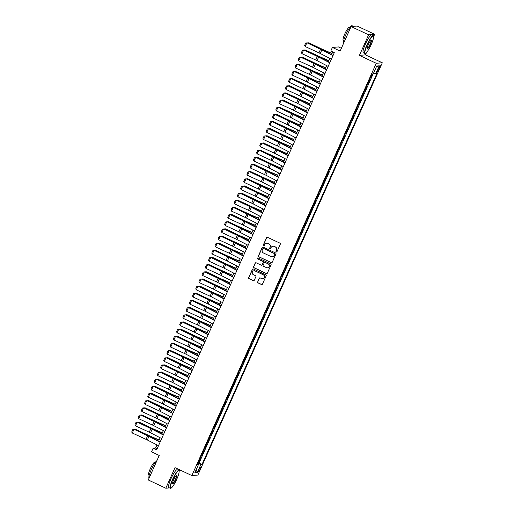 <?xml version="1.0" encoding="UTF-8"?>
<svg xmlns="http://www.w3.org/2000/svg" width="514" height="514" viewBox="0 0 514 514"><rect width="100%" height="100%" fill="white"/><g stroke="black" fill="none" stroke-linecap="round" stroke-linejoin="round"><path stroke-width="0.77" d="M276.281 251.911A0.54 0.527 -94.8 0 0 276.988 251.648L280.323 244.182A0.771 0.758 -94.8 0 0 279.95 243.154L267.556 237.327A0.771 0.758 -94.8 0 0 266.554 237.706L263.213 245.172A0.54 0.527 -94.8 0 0 263.74 245.936A0.54 0.527 -94.8 0 0 264.177 245.628L264.614 244.658A2.474 2.422 -94.8 0 1 267.82 243.45L268.854 243.932A2.474 2.422 -94.8 0 1 270.049 247.215L269.619 248.185A0.54 0.527 -94.8 0 0 270.146 248.949A0.54 0.527 -94.8 0 0 270.582 248.635L271.013 247.671A2.474 2.422 -94.8 0 1 274.225 246.457L275.253 246.945A2.474 2.422 -94.8 0 1 276.455 250.228L276.024 251.192A0.54 0.527 -94.8 0 0 276.281 251.911M273.095 246.232A2.474 2.422 -94.8 0 1 274.386 246.444L275.42 246.932A2.474 2.422 -94.8 0 1 276.616 250.215L276.185 251.179A0.54 0.527 -94.8 0 0 276.628 251.944M267.261 237.256A0.771 0.758 -94.8 0 0 266.715 237.693L263.38 245.159A0.54 0.527 -94.8 0 0 263.823 245.923M266.689 243.225A2.474 2.422 -94.8 0 1 267.98 243.43L269.015 243.919A2.474 2.422 -94.8 0 1 270.216 247.202L269.779 248.166A0.54 0.527 -94.8 0 0 270.229 248.937M200.036 469.359A2.525 0.456 115.2 0 0 200.588 467.117A2.525 0.456 115.2 0 0 198.989 469.443A2.525 0.456 115.2 0 0 198.443 471.685A2.525 0.456 115.2 0 0 200.036 469.359M257.604 281.839A0.771 0.758 -94.8 0 0 257.977 282.867L261.459 284.499A0.771 0.758 -94.8 0 0 262.461 284.12L266.168 275.832A0.771 0.758 -94.8 0 0 265.789 274.804L253.396 268.976A0.771 0.758 -94.8 0 0 252.393 269.355L248.686 277.644A0.771 0.758 -94.8 0 0 249.065 278.672L253.261 280.65A0.771 0.758 -94.8 0 0 254.263 280.271L255.85 276.718A0.771 0.758 -94.8 0 0 255.477 275.697L253.396 274.714A2.069 2.024 -94.8 0 1 254.064 270.775A2.069 2.024 -94.8 0 1 255.079 270.955L263.232 274.791A2.069 2.024 -94.8 0 1 262.564 278.736A2.069 2.024 -94.8 0 1 261.555 278.549L260.193 277.913A0.771 0.758 -94.8 0 0 259.191 278.292L257.765 281.826A0.771 0.758 -94.8 0 0 258.144 282.854L261.62 284.486A0.771 0.758 -94.8 0 0 261.915 284.557M373.614 36.642L374.667 34.297L368.622 34.798L351.088 26.555L340.12 51.066L332.404 47.436L330.804 51.014L334.312 52.666L156.622 449.898L153.114 448.247L151.514 451.825L159.231 455.455L148.263 479.967L165.804 488.216L169.498 487.908M368.622 34.798L359.421 55.377L376.254 63.293L191.844 475.553L175.004 467.637L165.804 488.216M271.231 262.654A0.771 0.758 -94.8 0 0 272.234 262.275L275.941 253.98A0.771 0.758 -94.8 0 0 275.568 252.959L263.174 247.131A0.771 0.758 -94.8 0 0 262.172 247.51L258.458 255.799A0.771 0.758 -94.8 0 0 258.838 256.827L271.392 262.635A0.771 0.758 -94.8 0 0 271.688 262.705M271.051 264.909L267.344 273.197A0.771 0.758 -94.8 0 1 266.342 273.577L253.948 267.749A0.771 0.758 -94.8 0 1 253.575 266.721L255.162 263.174A0.771 0.758 -94.8 0 1 256.165 262.795L261.189 265.16A0.771 0.758 -94.8 0 0 262.191 264.781L263.245 262.429A0.771 0.758 -94.8 0 0 262.872 261.401L257.636 258.94A0.54 0.527 -94.8 0 1 257.816 257.906A0.54 0.527 -94.8 0 1 258.079 257.957L270.679 263.881A0.771 0.758 -94.8 0 1 271.051 264.909M171.65 487.728L171.991 487.381M351.088 26.555L357.127 26.047L374.667 34.297M198.147 462.831L198.558 463.03L200.479 458.732L199.959 458.777M201.347 455.674L201.758 455.873L203.679 451.575L203.158 451.62M204.546 448.516L204.957 448.716L206.879 444.417L206.365 444.462M207.746 441.359L208.164 441.558L210.085 437.26L209.564 437.305M210.952 434.201L211.363 434.401L213.284 430.102L212.764 430.147M214.152 427.044L214.563 427.243L216.484 422.945L215.97 422.99M217.351 419.887L217.769 420.086L219.684 415.787L219.17 415.832M220.557 412.736L220.969 412.928L222.89 408.63L222.369 408.675M223.757 405.578L224.168 405.771L226.089 401.473L225.575 401.518M226.957 398.421L227.368 398.613L229.289 394.315L228.775 394.36M230.163 391.263L230.574 391.456L232.495 387.158L231.975 387.203M233.362 384.106L233.774 384.299L235.695 380L235.174 380.045M236.562 376.948L236.973 377.141L238.894 372.843L238.38 372.888M239.768 369.791L240.179 369.984L242.1 365.685L241.58 365.73M242.968 362.633L243.379 362.826L245.3 358.528L244.78 358.573M246.167 355.476L246.579 355.669L248.5 351.37L247.986 351.415M249.367 348.319L249.785 348.511L251.706 344.213L251.185 344.258M252.573 341.161L252.984 341.354L254.905 337.055L254.385 337.1M255.773 334.004L256.184 334.196L258.105 329.898L257.591 329.943M258.972 326.846L259.384 327.039L261.305 322.747L260.791 322.786M262.179 319.689L262.59 319.881L264.511 315.59L263.99 315.628M265.378 312.531L265.789 312.724L267.71 308.432L267.196 308.471M268.578 305.374L268.989 305.567L270.91 301.275L270.396 301.313M271.784 298.216L272.195 298.409L274.116 294.117L273.596 294.156M274.984 291.059L275.395 291.252L277.316 286.96L276.795 286.998M278.183 283.901L278.594 284.094L280.515 279.802L280.001 279.841M281.389 276.744L281.8 276.937L283.722 272.645L283.201 272.683M284.589 269.587L285 269.779L286.921 265.487L286.401 265.526M287.789 262.429L288.2 262.622L290.121 258.33L289.607 258.369M290.988 255.272L291.406 255.464L293.327 251.173L292.807 251.211M294.194 248.114L294.606 248.307L296.527 244.015L296.006 244.054M297.394 240.957L297.805 241.15L299.726 236.858L299.212 236.896M300.594 233.799L301.005 233.992L302.926 229.7L302.412 229.739M303.8 226.642L304.211 226.835L306.132 222.543L305.612 222.588M306.999 219.484L307.411 219.677L309.332 215.385L308.818 215.43M310.199 212.327L310.61 212.52L312.531 208.228L312.017 208.273M313.405 205.17L313.816 205.362L315.737 201.07L315.217 201.115M316.605 198.012L317.016 198.205L318.937 193.913L318.417 193.958M319.804 190.855L320.216 191.047L322.137 186.755L321.623 186.8M323.01 183.697L323.422 183.89L325.343 179.598L324.822 179.643M326.21 176.54L326.621 176.732L328.542 172.441L328.022 172.486M329.41 169.382L329.821 169.575L331.742 165.283L331.228 165.328M332.609 162.225L333.027 162.418L334.948 158.126L334.428 158.171M335.815 155.067L336.227 155.26L338.148 150.968L337.627 151.013M339.015 147.91L339.426 148.103L341.347 143.811L340.833 143.856M342.215 140.752L342.626 140.945L344.547 136.653L344.033 136.698M345.421 133.595L345.832 133.788L347.753 129.496L347.233 129.541M348.62 126.438L349.032 126.63L350.953 122.338L350.439 122.383M351.82 119.28L352.231 119.473L354.152 115.181L353.638 115.226M355.026 112.123L355.437 112.322L357.358 108.024L356.838 108.068M358.226 104.965L358.637 105.164L360.558 100.866L360.038 100.911M361.426 97.808L361.837 98.007L363.758 93.709L363.244 93.754M364.632 90.65L365.043 90.849L366.964 86.551L366.443 86.596M367.831 83.493L368.242 83.692L370.164 79.394L369.643 79.439M378.651 67.848L377.944 69.422A2.441 0.443 115.2 0 0 377.411 71.587A2.441 0.443 115.2 0 0 378.959 69.339L379.666 67.764A2.441 0.443 115.2 0 0 380.199 65.593A2.441 0.443 115.2 0 0 378.651 67.848M376.254 63.293L382.3 62.792L197.884 475.052L191.844 475.553M198.558 463.03L202.047 464.367L376.858 73.579L375.715 73.675L373.659 72.924M202.047 464.367L200.903 464.463L197.382 472.334L194.902 472.539L198.423 464.669L197.28 464.765L372.091 73.977L373.235 73.881L376.756 66.004L379.236 65.798L375.715 73.675M368.242 83.692L367.722 83.731M365.043 90.849L364.522 90.888M361.837 98.007L361.323 98.045M358.637 105.164L358.117 105.203M355.437 112.322L354.917 112.36M352.231 119.473L351.717 119.518M349.032 126.63L348.518 126.675M345.832 133.788L345.312 133.833M342.626 140.945L342.112 140.99M339.426 148.103L338.912 148.148M336.227 155.26L335.706 155.305M333.027 162.418L332.507 162.463M329.821 169.575L329.307 169.62M326.621 176.732L326.101 176.777M323.422 183.89L322.901 183.935M320.216 191.047L319.702 191.092M317.016 198.205L316.495 198.25M313.816 205.362L313.296 205.407M310.61 212.52L310.096 212.565M307.411 219.677L306.897 219.722M304.211 226.835L303.69 226.88M301.005 233.992L300.491 234.037M297.805 241.15L297.291 241.194M294.606 248.307L294.085 248.352M291.406 255.464L290.885 255.509M288.2 262.622L287.686 262.667M285 269.779L284.48 269.824M281.8 276.937L281.28 276.982M278.594 284.094L278.08 284.139M275.395 291.252L274.874 291.297M272.195 298.409L271.675 298.454M268.989 305.567L268.475 305.612M265.789 312.724L265.275 312.769M262.59 319.881L262.069 319.926M259.384 327.039L258.87 327.084M256.184 334.196L255.67 334.241M252.984 341.354L252.464 341.399M249.785 348.511L249.264 348.556M246.579 355.669L246.065 355.714M243.379 362.826L242.859 362.871M240.179 369.984L239.659 370.022M236.973 377.141L236.459 377.18M233.774 384.299L233.253 384.337M230.574 391.456L230.054 391.495M227.368 398.613L226.854 398.652M224.168 405.771L223.654 405.809M220.969 412.928L220.448 412.967M217.769 420.086L217.249 420.124M214.563 427.243L214.049 427.282M211.363 434.401L210.843 434.439M208.164 441.558L207.643 441.597M204.957 448.716L204.443 448.754M201.758 455.873L201.237 455.912M199.104 462.979L373.151 73.887M371.031 76.335L371.442 76.535L372.605 73.932M371.442 76.535L370.928 76.573M341.36 48.303L338.45 46.935L332.404 47.436M359.421 55.377L365.46 54.87L366.488 52.576M365.46 54.87L382.3 62.792M179.116 471.447L179.81 469.899M156.956 444.931L155.562 448.041L153.114 448.247M332.751 51.933L331.536 54.651M329.84 58.435L328.337 61.808M326.641 65.593L325.131 68.966M323.441 72.75L321.931 76.123M320.235 79.908L318.731 83.281M317.035 87.065L315.532 90.438M313.836 94.223L312.326 97.596M310.636 101.38L309.126 104.753M307.43 108.538L305.926 111.911M304.23 115.695L302.72 119.068M301.031 122.852L299.521 126.226M297.824 130.01L296.321 133.383M294.625 137.167L293.115 140.54M291.425 144.325L289.915 147.698M288.219 151.482L286.716 154.855M285.019 158.64L283.51 162.013M281.82 165.797L280.31 169.17M278.614 172.955L277.11 176.328M275.414 180.112L273.911 183.485M272.214 187.269L270.705 190.643M269.015 194.427L267.505 197.8M265.809 201.584L264.305 204.957M262.609 208.742L261.099 212.115M259.409 215.899L257.899 219.272M256.203 223.057L254.7 226.43M253.004 230.214L251.494 233.587M249.804 237.372L248.294 240.738M246.598 244.529L245.094 247.896M243.398 251.687L241.888 255.053M240.199 258.844L238.689 262.211M236.999 266.001L235.489 269.368M233.793 273.159L232.289 276.526M230.593 280.316L229.083 283.683M227.394 287.474L225.884 290.84M224.188 294.631L222.684 297.998M220.988 301.789L219.478 305.155M217.788 308.946L216.278 312.313M214.582 316.104L213.079 319.47M211.382 323.261L209.873 326.628M208.183 330.418L206.673 333.785M204.977 337.576L203.473 340.943M201.777 344.733L200.267 348.1M198.577 351.891L197.068 355.258M195.378 359.048L193.868 362.415M192.172 366.206L190.668 369.572M188.972 373.363L187.462 376.73M185.772 380.521L184.263 383.887M182.566 387.678L181.063 391.045M179.367 394.836L177.857 398.202M176.167 401.993L174.657 405.36M172.961 409.144L171.458 412.517M169.761 416.301L168.251 419.675M166.562 423.459L165.052 426.832M163.356 430.616L161.852 433.989M160.156 437.774L158.653 441.147M157.123 448.78L155.562 448.041M198.423 464.669L197.569 464.123M197.909 463.365L200.903 464.463M376.421 66.749L379.236 65.798M197.382 472.334L196.091 469.886M262.879 247.061A0.771 0.758 -94.8 0 0 262.333 247.491L258.626 255.786A0.771 0.758 -94.8 0 0 258.998 256.807L271.392 262.635M274.63 254.302A0.54 0.527 -94.8 0 0 274.367 253.582L263.489 248.468A0.54 0.527 -94.8 0 0 262.789 248.731L262.333 249.753A2.474 2.422 -94.8 0 0 263.528 253.036L270.968 256.531A2.474 2.422 -94.8 0 0 274.174 255.323L274.797 254.289A0.54 0.527 -94.8 0 0 274.534 253.569L274.367 253.582M263.309 248.423A0.54 0.527 -94.8 0 1 263.65 248.455L274.534 253.569M272.259 256.743A2.474 2.422 -94.8 0 0 274.341 255.31L274.174 255.323M274.797 254.289L274.341 255.31M255.869 262.725A0.771 0.758 -94.8 0 0 255.323 263.162L253.736 266.708A0.771 0.758 -94.8 0 0 254.115 267.736L266.509 273.564A0.771 0.758 -94.8 0 0 266.805 273.634M261.652 265.218A0.771 0.758 -94.8 0 0 262.358 264.768L263.412 262.41A0.771 0.758 -94.8 0 0 263.033 261.388L257.636 258.94M257.893 257.906A0.54 0.527 -94.8 0 0 257.803 258.928M266.406 267.614A2.069 2.024 -94.8 0 0 269.24 266.091A2.069 2.024 -94.8 0 0 268.09 263.855L265.211 262.5A0.771 0.758 -94.8 0 0 264.209 262.879L263.155 265.23A0.771 0.758 -94.8 0 0 263.534 266.258L266.406 267.614M267.498 267.788A2.069 2.024 -94.8 0 0 268.25 263.836L268.09 263.855M264.916 262.429A0.771 0.758 -94.8 0 1 265.378 262.487L268.25 263.836M259.898 277.843A0.771 0.758 -94.8 0 0 259.352 278.28L257.765 281.826M262.648 278.729A2.069 2.024 -94.8 0 0 263.399 274.778L263.232 274.791M254.147 270.769A2.069 2.024 -94.8 0 1 255.24 270.942L263.399 274.778M253.1 268.906A0.771 0.758 -94.8 0 0 252.56 269.342L248.853 277.631A0.771 0.758 -94.8 0 0 249.226 278.659L253.428 280.631A0.771 0.758 -94.8 0 0 253.723 280.702M332.057 53.482L323.454 49.768A3.939 0.405 -155.9 0 1 322.085 49.145L308.805 42.771L321.552 49.119A5.911 0.604 24.1 0 0 323.602 50.051L331.98 53.668M307.263 42.938L308.272 42.752L308.027 43.292M331.376 59.226L320.222 53.482A3.939 0.405 24.1 0 0 318.931 52.852L305.194 46.523L306.794 42.945L305.708 43.022L307.07 42.848L320.813 49.183A5.911 0.604 -155.9 0 1 322.747 50.128L333.072 55.441M307.07 42.848L320.53 49.273A3.939 0.405 24.1 0 1 321.822 49.903L332.976 55.647M305.194 46.523L304.59 45.528L305.708 43.022M371.23 44.512A9.618 1.741 115.2 0 0 373.549 36.256A9.618 1.741 115.2 0 0 367.247 44.84A9.618 1.741 115.2 0 0 365.505 53.366A9.618 1.741 115.2 0 0 371.23 44.512M365.505 53.366L365.203 53.482A9.85 1.786 -64.8 0 1 364.837 53.495A9.85 1.786 -64.8 0 1 366.983 44.75A9.85 1.786 -64.8 0 1 373.222 35.659A9.85 1.786 -64.8 0 1 373.447 35.954L373.549 36.256M370.234 44.596A4.806 0.874 -64.8 0 1 367.08 48.881A4.806 0.874 -64.8 0 1 368.242 44.757A4.806 0.874 -64.8 0 1 371.102 40.33A4.806 0.874 -64.8 0 1 370.234 44.596M367.047 48.695A4.575 0.829 115.2 0 0 367.08 48.714A4.575 0.829 115.2 0 0 369.971 44.5A4.575 0.829 115.2 0 0 370.973 40.439A4.575 0.829 115.2 0 0 370.935 40.426M343.532 43.439A9.85 1.786 -64.8 0 1 345.8 34.785A9.85 1.786 -64.8 0 1 352.032 25.7L353.433 26.355M343.705 40.51L343.211 40.278A7.093 1.285 -64.8 0 1 344.759 33.982A7.093 1.285 -64.8 0 1 349.244 27.435L349.738 27.672M364.837 53.495L363.289 52.769A9.85 1.786 -64.8 0 1 365.441 44.024A9.85 1.786 -64.8 0 1 371.673 34.933L373.222 35.659M176.732 479.318A9.618 1.741 115.2 0 0 179.052 471.068A9.618 1.741 115.2 0 0 172.749 479.652A9.618 1.741 115.2 0 0 171.008 488.171A9.618 1.741 115.2 0 0 176.732 479.318M171.008 488.171L170.706 488.287A9.85 1.786 -64.8 0 1 170.333 488.3A9.85 1.786 -64.8 0 1 172.486 479.556A9.85 1.786 -64.8 0 1 178.718 470.471A9.85 1.786 -64.8 0 1 178.943 470.76L179.052 471.068M175.737 479.401A4.806 0.874 -64.8 0 1 172.582 483.693A4.806 0.874 -64.8 0 1 173.745 479.568A4.806 0.874 -64.8 0 1 176.604 475.135A4.806 0.874 -64.8 0 1 175.737 479.401M172.55 483.501A4.575 0.829 115.2 0 0 172.582 483.52A4.575 0.829 115.2 0 0 175.473 479.305A4.575 0.829 115.2 0 0 176.475 475.244A4.575 0.829 115.2 0 0 176.437 475.238M149.034 478.251A9.85 1.786 -64.8 0 1 151.302 469.59A9.85 1.786 -64.8 0 1 156.898 460.66M149.201 475.315L148.713 475.084A7.093 1.285 -64.8 0 1 150.261 468.787A7.093 1.285 -64.8 0 1 154.746 462.247L155.241 462.478M170.333 488.3L168.791 487.574A9.85 1.786 -64.8 0 1 170.944 478.83A9.85 1.786 -64.8 0 1 177.176 469.745L178.718 470.471M328.857 60.639L320.254 56.925A3.939 0.405 -155.9 0 1 318.886 56.302L305.065 49.903L318.352 56.277A5.911 0.604 24.1 0 0 320.402 57.208L328.774 60.825M304.063 50.096L305.065 49.903L304.828 50.449M325.658 67.797L317.048 64.083A3.939 0.405 -155.9 0 1 315.686 63.46L302.399 57.086L315.153 63.434A5.911 0.604 24.1 0 0 317.202 64.366L325.574 67.983M300.857 57.253L301.866 57.06L301.622 57.6M322.458 74.954L313.848 71.24A3.939 0.405 -155.9 0 1 312.48 70.617L298.666 64.218L311.947 70.591A5.911 0.604 24.1 0 0 313.996 71.523L322.374 75.14M297.657 64.411L298.666 64.218L298.422 64.758M319.252 82.111L310.649 78.398A3.939 0.405 -155.9 0 1 309.28 77.775L295.46 71.375L308.747 77.749A5.911 0.604 24.1 0 0 310.797 78.681L319.168 82.298M294.458 71.568L295.46 71.375L295.222 71.915M328.176 66.383L317.022 60.639A3.939 0.405 24.1 0 0 315.731 60.01L301.988 53.681L303.588 50.102L302.508 50.179L303.87 50.006L317.613 56.341A5.911 0.604 -155.9 0 1 319.547 57.285L329.866 62.599M303.87 50.006L317.331 56.431A3.939 0.405 24.1 0 1 318.622 57.06L329.776 62.804M301.988 53.681L301.39 52.685L302.508 50.179M324.97 73.541L313.816 67.797A3.939 0.405 24.1 0 0 312.525 67.167L298.788 60.838L300.388 57.26L299.309 57.337L300.671 57.163L314.407 63.498A5.911 0.604 -155.9 0 1 316.348 64.443L326.666 69.756M300.671 57.163L314.131 63.588A3.939 0.405 24.1 0 1 315.423 64.218L326.576 69.962M298.788 60.838L298.184 59.842L299.309 57.337M321.77 80.698L310.617 74.954A3.939 0.405 24.1 0 0 309.325 74.324L295.589 67.989L297.188 64.411L296.109 64.494L297.465 64.321L311.208 70.656A5.911 0.604 -155.9 0 1 313.148 71.594L323.467 76.914M297.465 64.321L310.925 70.746A3.939 0.405 24.1 0 1 312.216 71.375L323.37 77.119M295.589 67.989L294.985 67L296.109 64.494M318.571 87.855L307.417 82.111A3.939 0.405 24.1 0 0 306.126 81.482L292.382 75.147L293.982 71.568L292.903 71.652L294.265 71.478L308.008 77.813A5.911 0.604 -155.9 0 1 309.942 78.751L320.267 84.071M294.265 71.478L307.725 77.903A3.939 0.405 24.1 0 1 309.017 78.533L320.171 84.277M292.382 75.147L291.785 74.157L292.903 71.652M316.052 89.269L307.443 85.555A3.939 0.405 -155.9 0 1 306.081 84.932L292.26 78.533L305.547 84.906A5.911 0.604 24.1 0 0 307.597 85.838L315.969 89.455M291.252 78.726L292.26 78.533L292.016 79.072M315.371 95.013L304.217 89.269A3.939 0.405 24.1 0 0 302.919 88.639L289.183 82.304L290.783 78.726L289.703 78.809L291.065 78.636L304.802 84.971A5.911 0.604 -155.9 0 1 306.742 85.909L317.061 91.229M291.065 78.636L304.526 85.061A3.939 0.405 24.1 0 1 305.817 85.69L316.971 91.434M289.183 82.304L288.585 81.315L289.703 78.809M312.853 96.426L304.243 92.713A3.939 0.405 -155.9 0 1 302.874 92.09L289.594 85.716L302.341 92.064A5.911 0.604 24.1 0 0 304.391 92.995L312.769 96.613M288.052 85.883L289.061 85.69L288.817 86.23M312.165 102.17L301.011 96.426A3.939 0.405 24.1 0 0 299.72 95.797L285.983 89.462L287.583 85.883L286.504 85.966L287.866 85.793L301.602 92.128A5.911 0.604 -155.9 0 1 303.543 93.066L313.861 98.386M287.866 85.793L301.32 92.218A3.939 0.405 24.1 0 1 302.611 92.848L313.765 98.592M285.983 89.462L285.379 88.472L286.504 85.966M309.646 103.584L301.043 99.87A3.939 0.405 -155.9 0 1 299.675 99.247L285.855 92.848L299.142 99.221A5.911 0.604 24.1 0 0 301.191 100.153L309.563 103.77M284.852 93.04L285.855 92.848L285.617 93.387M308.965 109.328L297.812 103.584A3.939 0.405 24.1 0 0 296.52 102.954L282.777 96.619L284.383 93.04L283.298 93.124L284.66 92.95L298.403 99.286A5.911 0.604 -155.9 0 1 300.337 100.224L310.662 105.543M284.66 92.95L298.12 99.375A3.939 0.405 24.1 0 1 299.411 100.005L310.565 105.749M282.777 96.619L282.18 95.63L283.298 93.124M306.447 110.741L297.837 107.028A3.939 0.405 -155.9 0 1 296.475 106.404L283.188 100.031L295.942 106.379A5.911 0.604 24.1 0 0 297.991 107.31L306.363 110.928M281.646 100.191L282.655 100.005L282.417 100.545M305.766 116.485L294.612 110.741A3.939 0.405 24.1 0 0 293.321 110.112L279.577 103.777L281.177 100.198L280.098 100.281L281.46 100.108L295.197 106.443A5.911 0.604 -155.9 0 1 297.137 107.381L307.456 112.701M281.46 100.108L294.92 106.533A3.939 0.405 24.1 0 1 296.212 107.163L307.366 112.907M279.577 103.777L278.98 102.787L280.098 100.281M303.247 117.899L294.638 114.185A3.939 0.405 -155.9 0 1 293.276 113.562L279.455 107.163L292.736 113.536A5.911 0.604 24.1 0 0 294.785 114.468L303.164 118.085M278.447 107.349L279.455 107.163L279.211 107.702M302.56 123.643L291.406 117.899A3.939 0.405 24.1 0 0 290.114 117.269L276.378 110.934L277.978 107.355L276.898 107.439L278.26 107.265L291.997 113.6A5.911 0.604 -155.9 0 1 293.937 114.538L304.256 119.858M278.26 107.265L291.714 113.69A3.939 0.405 24.1 0 1 293.006 114.32L304.159 120.064M276.378 110.934L275.774 109.945L276.898 107.439M300.041 125.056L291.438 121.343A3.939 0.405 -155.9 0 1 290.069 120.719L276.789 114.346L289.536 120.694A5.911 0.604 24.1 0 0 291.586 121.625L299.958 125.243M275.247 114.506L276.249 114.32L276.012 114.86M299.36 130.8L288.206 125.056A3.939 0.405 24.1 0 0 286.915 124.427L273.172 118.091L274.778 114.513L273.692 114.596L275.054 114.423L288.797 120.758A5.911 0.604 -155.9 0 1 290.731 121.696L301.056 127.016M275.054 114.423L288.515 120.848A3.939 0.405 24.1 0 1 289.806 121.477L300.96 127.221M273.172 118.091L272.574 117.102L273.692 114.596M296.841 132.214L288.238 128.5A3.939 0.405 -155.9 0 1 286.87 127.877L273.05 121.477L286.337 127.851A5.911 0.604 24.1 0 0 288.386 128.783L296.758 132.4M272.047 121.664L273.05 121.477L272.812 122.017M296.16 137.958L285.007 132.214A3.939 0.405 24.1 0 0 283.715 131.584L269.972 125.249L271.572 121.67L270.493 121.754L271.855 121.58L285.591 127.915A5.911 0.604 -155.9 0 1 287.532 128.853L297.85 134.173M271.855 121.58L285.315 128.005A3.939 0.405 24.1 0 1 286.606 128.635L297.76 134.379M269.972 125.249L269.375 124.26L270.493 121.754M293.642 139.371L285.032 135.657A3.939 0.405 -155.9 0 1 283.67 135.034L270.383 128.661L283.137 135.009A5.911 0.604 24.1 0 0 285.186 135.94L293.558 139.557M268.841 128.821L269.85 128.635L269.606 129.175M292.954 145.115L281.8 139.371A3.939 0.405 24.1 0 0 280.509 138.741L266.772 132.406L268.372 128.828L267.293 128.911L268.655 128.738L282.392 135.073A5.911 0.604 -155.9 0 1 284.332 136.011L294.651 141.331M268.655 128.738L282.109 135.163A3.939 0.405 24.1 0 1 283.407 135.792L294.561 141.536M266.772 132.406L266.168 131.417L267.293 128.911M290.436 146.529L281.833 142.815A3.939 0.405 -155.9 0 1 280.464 142.192L267.184 135.818L279.931 142.166A5.911 0.604 24.1 0 0 281.98 143.098L290.359 146.715M265.642 135.979L266.65 135.792L266.406 136.332M289.755 152.272L278.601 146.529A3.939 0.405 24.1 0 0 277.309 145.899L263.573 139.564L265.173 135.985L264.087 136.069L265.449 135.895L279.192 142.23A5.911 0.604 -155.9 0 1 281.126 143.168L291.451 148.488M265.449 135.895L278.909 142.32A3.939 0.405 24.1 0 1 280.201 142.95L291.354 148.694M263.573 139.564L262.969 138.574L264.087 136.069M287.236 153.686L278.633 149.972A3.939 0.405 -155.9 0 1 277.264 149.349L263.444 142.95L276.731 149.323A5.911 0.604 24.1 0 0 278.781 150.255L287.153 153.872M262.442 143.136L263.444 142.95L263.207 143.49M286.555 159.43L275.401 153.686A3.939 0.405 24.1 0 0 274.11 153.056L260.367 146.721L261.967 143.143L260.887 143.226L262.249 143.053L275.992 149.388A5.911 0.604 -155.9 0 1 277.926 150.326L288.245 155.646M262.249 143.053L275.71 149.478A3.939 0.405 24.1 0 1 277.001 150.107L288.155 155.851M260.367 146.721L259.769 145.732L260.887 143.226M284.036 160.843L275.427 157.13A3.939 0.405 -155.9 0 1 274.065 156.507L260.245 150.107L273.532 156.481A5.911 0.604 24.1 0 0 275.581 157.412L283.953 161.03M259.236 150.294L260.245 150.107L260 150.647M283.349 166.587L272.195 160.843A3.939 0.405 24.1 0 0 270.904 160.214L257.167 153.879L258.767 150.3L257.687 150.384L259.05 150.21L272.786 156.545A5.911 0.604 -155.9 0 1 274.727 157.483L285.045 162.803M259.05 150.21L272.51 156.635A3.939 0.405 24.1 0 1 273.801 157.265L284.955 163.009M257.167 153.879L256.563 152.889L257.687 150.384M280.837 168.001L272.227 164.287A3.939 0.405 -155.9 0 1 270.859 163.664L257.578 157.29L270.325 163.638A5.911 0.604 24.1 0 0 272.375 164.57L280.753 168.187M256.036 157.451L257.045 157.265L256.801 157.804M280.149 173.745L268.995 168.001A3.939 0.405 24.1 0 0 267.704 167.371L253.967 161.036L255.567 157.457L254.488 157.541L255.843 157.368L269.587 163.703A5.911 0.604 -155.9 0 1 271.527 164.641L281.845 169.961M255.843 157.368L269.304 163.793A3.939 0.405 24.1 0 1 270.595 164.422L281.749 170.166M253.967 161.036L253.363 160.047L254.488 157.541M277.631 175.158L269.028 171.445A3.939 0.405 -155.9 0 1 267.659 170.821L254.372 164.448L267.126 170.796A5.911 0.604 24.1 0 0 269.175 171.727L277.547 175.345M252.837 164.608L253.839 164.422L253.601 164.962M276.95 180.902L265.796 175.158A3.939 0.405 24.1 0 0 264.504 174.529L250.761 168.194L252.361 164.615L251.282 164.698L252.644 164.525L266.387 170.86A5.911 0.604 -155.9 0 1 268.321 171.798L278.646 177.118M252.644 164.525L266.104 170.95A3.939 0.405 24.1 0 1 267.396 171.58L278.549 177.324M250.761 168.194L250.164 167.204L251.282 164.698M274.431 182.316L265.822 178.602A3.939 0.405 -155.9 0 1 264.459 177.979L250.639 171.58L263.926 177.953A5.911 0.604 24.1 0 0 265.976 178.885L274.347 182.502M249.631 171.766L250.639 171.58L250.395 172.119M273.75 188.06L262.596 182.316A3.939 0.405 24.1 0 0 261.298 181.686L247.562 175.351L249.161 171.772L248.082 171.856L249.444 171.682L263.181 178.017A5.911 0.604 -155.9 0 1 265.121 178.956L275.44 184.275M249.444 171.682L262.905 178.107A3.939 0.405 24.1 0 1 264.196 178.737L275.35 184.481M247.562 175.351L246.964 174.362L248.082 171.856M271.231 189.473L262.622 185.76A3.939 0.405 -155.9 0 1 261.253 185.136L247.44 178.737L260.72 185.111A5.911 0.604 24.1 0 0 262.77 186.042L271.148 189.66M246.431 178.923L247.44 178.737L247.195 179.277M270.544 195.217L259.39 189.473A3.939 0.405 24.1 0 0 258.099 188.844L244.362 182.509L245.962 178.93L244.882 179.013L246.245 178.84L259.981 185.175A5.911 0.604 -155.9 0 1 261.922 186.113L272.24 191.433M246.245 178.84L259.698 185.265A3.939 0.405 24.1 0 1 260.99 185.895L272.144 191.638M244.362 182.509L243.758 181.519L244.882 179.013M268.025 196.631L259.422 192.917A3.939 0.405 -155.9 0 1 258.054 192.294L244.767 185.92L257.52 192.268A5.911 0.604 24.1 0 0 259.57 193.2L267.942 196.817M243.231 186.081L244.234 185.895L243.996 186.434M267.344 202.375L256.19 196.631A3.939 0.405 24.1 0 0 254.899 196.001L241.156 189.666L242.762 186.087L241.676 186.171L243.038 185.997L256.782 192.332A5.911 0.604 -155.9 0 1 258.715 193.27L269.04 198.59M243.038 185.997L256.499 192.422A3.939 0.405 24.1 0 1 257.79 193.052L268.944 198.796M241.156 189.666L240.558 188.677L241.676 186.171M264.826 203.788L256.223 200.074A3.939 0.405 -155.9 0 1 254.854 199.451L241.567 193.078L254.321 199.426A5.911 0.604 24.1 0 0 256.37 200.357L264.742 203.974M240.025 193.238L241.034 193.052L240.796 193.592M264.145 209.532L252.991 203.788A3.939 0.405 24.1 0 0 251.699 203.158L237.956 196.823L239.556 193.245L238.477 193.328L239.839 193.155L253.575 199.483A5.911 0.604 -155.9 0 1 255.516 200.428L265.834 205.748M239.839 193.155L253.299 199.58A3.939 0.405 24.1 0 1 254.591 200.209L265.744 205.953M237.956 196.823L237.359 195.834L238.477 193.328M261.626 210.946L253.016 207.232A3.939 0.405 -155.9 0 1 251.654 206.609L237.834 200.209L251.115 206.583A5.911 0.604 24.1 0 0 253.164 207.515L261.542 211.132M236.826 200.396L237.834 200.209L237.59 200.749M260.939 216.69L249.785 210.946A3.939 0.405 24.1 0 0 248.493 210.316L234.757 203.981L236.356 200.402L235.277 200.486L236.639 200.312L250.376 206.641A5.911 0.604 -155.9 0 1 252.316 207.585L262.635 212.905M236.639 200.312L250.093 206.737A3.939 0.405 24.1 0 1 251.385 207.367L262.538 213.111M234.757 203.981L234.153 202.991L235.277 200.486M258.42 218.103L249.817 214.389A3.939 0.405 -155.9 0 1 248.448 213.766L234.635 207.367L247.915 213.74A5.911 0.604 24.1 0 0 249.965 214.672L258.336 218.283M233.626 207.553L234.635 207.367L234.39 207.907M257.739 223.847L246.585 218.103A3.939 0.405 24.1 0 0 245.294 217.473L231.551 211.138L233.157 207.56L232.071 207.643L233.433 207.47L247.176 213.798A5.911 0.604 -155.9 0 1 249.11 214.743L259.435 220.056M233.433 207.47L246.893 213.895A3.939 0.405 24.1 0 1 248.185 214.524L259.339 220.268M231.551 211.138L230.953 210.149L232.071 207.643M255.22 225.261L246.617 221.547A3.939 0.405 -155.9 0 1 245.249 220.924L231.962 214.55L244.715 220.898A5.911 0.604 24.1 0 0 246.765 221.83L255.137 225.44M230.426 214.711L231.428 214.524L231.191 215.064M254.539 231.004L243.385 225.261A3.939 0.405 24.1 0 0 242.094 224.631L228.351 218.296L229.951 214.717L228.871 214.801L230.233 214.627L243.97 220.956A5.911 0.604 -155.9 0 1 245.91 221.9L256.229 227.214M230.233 214.627L243.694 221.052A3.939 0.405 24.1 0 1 244.985 221.682L256.139 227.426M228.351 218.296L227.753 217.306L228.871 214.801M252.021 232.418L243.411 228.704A3.939 0.405 -155.9 0 1 242.049 228.081L228.229 221.682L241.516 228.055A5.911 0.604 24.1 0 0 243.565 228.987L251.937 232.598M227.22 221.868L228.229 221.682L227.985 222.221M251.333 238.162L240.179 232.418A3.939 0.405 24.1 0 0 238.888 231.788L225.151 225.453L226.751 221.875L225.672 221.958L227.034 221.785L240.77 228.113A5.911 0.604 -155.9 0 1 242.711 229.058L253.029 234.371M227.034 221.785L240.488 228.21A3.939 0.405 24.1 0 1 241.786 228.839L252.939 234.583M225.151 225.453L224.547 224.464L225.672 221.958M248.815 239.575L240.211 235.862A3.939 0.405 -155.9 0 1 238.843 235.239L225.562 228.865L238.31 235.213A5.911 0.604 24.1 0 0 240.359 236.144L248.737 239.755M224.02 229.026L225.029 228.839L224.785 229.379M248.133 245.319L236.98 239.575A3.939 0.405 24.1 0 0 235.688 238.946L221.952 232.611L223.551 229.032L222.466 229.115L223.828 228.936L237.571 235.271A5.911 0.604 -155.9 0 1 239.505 236.215L249.83 241.529M223.828 228.936L237.288 235.367A3.939 0.405 24.1 0 1 238.58 235.997L249.733 241.741M221.952 232.611L221.348 231.621L222.466 229.115M245.615 246.733L237.012 243.019A3.939 0.405 -155.9 0 1 235.643 242.396L221.823 235.997L235.11 242.37A5.911 0.604 24.1 0 0 237.16 243.302L245.531 246.913M220.821 236.183L221.823 235.997L221.585 236.536M244.934 252.477L233.78 246.733A3.939 0.405 24.1 0 0 232.489 246.103L218.746 239.768L220.345 236.189L219.266 236.273L220.628 236.093L234.371 242.428A5.911 0.604 -155.9 0 1 236.305 243.373L246.624 248.686M220.628 236.093L234.088 242.524A3.939 0.405 24.1 0 1 235.38 243.154L246.534 248.898M218.746 239.768L218.148 238.779L219.266 236.273M242.415 253.89L233.806 250.17A3.939 0.405 -155.9 0 1 232.444 249.553L219.157 243.18L231.91 249.528A5.911 0.604 24.1 0 0 233.96 250.459L242.332 254.07M217.615 243.34L218.623 243.154L218.379 243.694M241.728 259.634L230.574 253.89A3.939 0.405 24.1 0 0 229.283 253.261L215.546 246.926L217.146 243.347L216.066 243.43L217.428 243.25L231.165 249.586A5.911 0.604 -155.9 0 1 233.105 250.53L243.424 255.843M217.428 243.25L230.889 249.682A3.939 0.405 24.1 0 1 232.18 250.312L243.334 256.056M215.546 246.926L214.942 245.936L216.066 243.43M239.216 261.048L230.606 257.328A3.939 0.405 -155.9 0 1 229.238 256.711L215.424 250.312L228.704 256.685A5.911 0.604 24.1 0 0 230.754 257.617L239.132 261.228M214.415 250.498L215.424 250.312L215.18 250.851M238.528 266.792L227.374 261.048A3.939 0.405 24.1 0 0 226.083 260.418L212.346 254.083L213.946 250.504L212.867 250.588L214.222 250.408L227.965 256.743A5.911 0.604 -155.9 0 1 229.906 257.687L240.224 263.001M214.222 250.408L227.683 256.839A3.939 0.405 24.1 0 1 228.974 257.469L240.128 263.213M212.346 254.083L211.742 253.094L212.867 250.588M236.01 268.205L227.406 264.485A3.939 0.405 -155.9 0 1 226.038 263.868L212.751 257.495L225.505 263.843A5.911 0.604 24.1 0 0 227.554 264.774L235.926 268.385M211.215 257.655L212.218 257.469L211.98 258.009M235.328 273.949L224.175 268.205A3.939 0.405 24.1 0 0 222.883 267.576L209.14 261.24L210.74 257.662L209.661 257.745L211.023 257.565L224.766 263.9A5.911 0.604 -155.9 0 1 226.7 264.845L237.025 270.158M211.023 257.565L224.483 263.997A3.939 0.405 24.1 0 1 225.774 264.626L236.928 270.37M209.14 261.24L208.543 260.251L209.661 257.745M232.81 275.363L224.2 271.643A3.939 0.405 -155.9 0 1 222.838 271.026L209.018 264.626L222.305 271A5.911 0.604 24.1 0 0 224.355 271.932L232.726 275.543M208.009 264.813L209.018 264.626L208.774 265.166M232.129 281.107L220.975 275.363A3.939 0.405 24.1 0 0 219.677 274.733L205.941 268.398L207.54 264.819L206.461 264.903L207.823 264.723L221.56 271.058A5.911 0.604 -155.9 0 1 223.5 272.002L233.819 277.316M207.823 264.723L221.283 271.154A3.939 0.405 24.1 0 1 222.575 271.784L233.729 277.528M205.941 268.398L205.343 267.409L206.461 264.903M229.61 282.514L221.001 278.8A3.939 0.405 -155.9 0 1 219.632 278.183L206.352 271.81L219.099 278.158A5.911 0.604 24.1 0 0 221.148 279.089L229.527 282.7M204.81 271.97L205.818 271.784L205.574 272.324M228.923 288.264L217.769 282.52A3.939 0.405 24.1 0 0 216.478 281.89L202.741 275.555L204.341 271.977L203.261 272.06L204.623 271.88L218.36 278.215A5.911 0.604 -155.9 0 1 220.3 279.16L230.619 284.473M204.623 271.88L218.077 278.312A3.939 0.405 24.1 0 1 219.369 278.941L230.523 284.685M202.741 275.555L202.137 274.566L203.261 272.06M226.404 289.671L217.801 285.957A3.939 0.405 -155.9 0 1 216.433 285.341L203.152 278.967L215.899 285.315A5.911 0.604 24.1 0 0 217.949 286.247L226.321 289.857M201.61 279.128L202.612 278.941L202.375 279.481M225.723 295.421L214.569 289.678A3.939 0.405 24.1 0 0 213.278 289.048L199.535 282.713L201.141 279.134L200.055 279.218L201.417 279.038L215.16 285.373A5.911 0.604 -155.9 0 1 217.094 286.317L227.419 291.631M201.417 279.038L214.878 285.469A3.939 0.405 24.1 0 1 216.169 286.099L227.323 291.843M199.535 282.713L198.937 281.723L200.055 279.218M223.204 296.829L214.601 293.115A3.939 0.405 -155.9 0 1 213.233 292.498L199.946 286.125L212.7 292.472A5.911 0.604 24.1 0 0 214.749 293.404L223.121 297.015M198.41 286.285L199.413 286.099L199.175 286.639M222.523 302.579L211.37 296.835A3.939 0.405 24.1 0 0 210.078 296.205L196.335 289.87L197.935 286.292L196.856 286.375L198.218 286.195L211.954 292.53A5.911 0.604 -155.9 0 1 213.895 293.475L224.213 298.788M198.218 286.195L211.678 292.627A3.939 0.405 24.1 0 1 212.969 293.256L224.123 299M196.335 289.87L195.738 288.881L196.856 286.375M220.005 303.986L211.395 300.272A3.939 0.405 -155.9 0 1 210.033 299.656L196.213 293.256L209.494 299.63A5.911 0.604 24.1 0 0 211.543 300.561L219.921 304.172M195.204 293.443L196.213 293.256L195.969 293.796M219.317 309.736L208.164 303.986A3.939 0.405 24.1 0 0 206.872 303.363L193.136 297.028L194.735 293.449L193.656 293.533L195.018 293.353L208.755 299.688A5.911 0.604 -155.9 0 1 210.695 300.632L221.014 305.946M195.018 293.353L208.472 299.784A3.939 0.405 24.1 0 1 209.763 300.407L220.917 306.158M193.136 297.028L192.532 296.038L193.656 293.533M216.799 311.143L208.196 307.43A3.939 0.405 -155.9 0 1 206.827 306.813L193.013 300.414L206.294 306.787A5.911 0.604 24.1 0 0 208.343 307.719L216.722 311.33M192.005 300.6L193.013 300.414L192.769 300.953M216.118 316.894L204.964 311.143A3.939 0.405 24.1 0 0 203.672 310.52L189.929 304.185L191.536 300.606L190.45 300.69L191.812 300.51L205.555 306.845A5.911 0.604 -155.9 0 1 207.489 307.79L217.814 313.103M191.812 300.51L205.272 306.942A3.939 0.405 24.1 0 1 206.564 307.565L217.718 313.315M189.929 304.185L189.332 303.196L190.45 300.69M213.599 318.301L204.996 314.587A3.939 0.405 -155.9 0 1 203.628 313.97L190.341 307.597L203.094 313.945A5.911 0.604 24.1 0 0 205.144 314.876L213.516 318.487M188.805 307.757L189.807 307.571L189.57 308.111M212.918 324.051L201.764 318.301A3.939 0.405 24.1 0 0 200.473 317.678L186.73 311.343L188.33 307.764L187.25 307.847L188.612 307.668L202.349 314.003A5.911 0.604 -155.9 0 1 204.289 314.947L214.608 320.261M188.612 307.668L202.073 314.099A3.939 0.405 24.1 0 1 203.364 314.722L214.518 320.473M186.73 311.343L186.132 310.353L187.25 307.847M210.399 325.458L201.79 321.745A3.939 0.405 -155.9 0 1 200.428 321.128L187.141 314.754L199.895 321.102A5.911 0.604 24.1 0 0 201.944 322.034L210.316 325.645M185.599 314.915L186.608 314.729L186.364 315.268M209.712 331.209L198.558 325.458A3.939 0.405 24.1 0 0 197.267 324.835L183.53 318.5L185.13 314.921L184.051 315.005L185.413 314.825L199.149 321.16A5.911 0.604 -155.9 0 1 201.09 322.105L211.408 327.418M185.413 314.825L198.867 321.256A3.939 0.405 24.1 0 1 200.164 321.88L211.318 327.63M183.53 318.5L182.926 317.504L184.051 315.005M207.193 332.616L198.59 328.902A3.939 0.405 -155.9 0 1 197.222 328.279L183.408 321.886L196.689 328.26A5.911 0.604 24.1 0 0 198.738 329.191L207.116 332.802M182.399 322.072L183.408 321.886L183.164 322.426M206.512 338.366L195.359 332.616A3.939 0.405 24.1 0 0 194.067 331.993L180.33 325.658L181.93 322.079L180.844 322.162L182.207 321.982L195.95 328.317A5.911 0.604 -155.9 0 1 197.884 329.262L208.209 334.575M182.207 321.982L195.667 328.414A3.939 0.405 24.1 0 1 196.958 329.037L208.112 334.787M180.33 325.658L179.727 324.662L180.844 322.162M203.994 339.773L195.391 336.06A3.939 0.405 -155.9 0 1 194.022 335.436L180.735 329.069L193.489 335.411A5.911 0.604 24.1 0 0 195.538 336.349L203.91 339.96M179.2 329.23L180.202 329.044L179.964 329.583M203.313 345.524L192.159 339.773A3.939 0.405 24.1 0 0 190.867 339.15L177.124 332.815L178.724 329.236L177.645 329.32L179.007 329.14L192.75 335.475A5.911 0.604 -155.9 0 1 194.684 336.419L205.002 341.733M179.007 329.14L192.467 335.571A3.939 0.405 24.1 0 1 193.759 336.195L204.913 341.945M177.124 332.815L176.527 331.819L177.645 329.32M200.794 346.931L192.185 343.217A3.939 0.405 -155.9 0 1 190.822 342.594L177.536 336.227L190.289 342.568A5.911 0.604 24.1 0 0 192.339 343.506L200.711 347.117M175.994 336.387L177.002 336.201L176.758 336.741M200.107 352.681L188.953 346.931A3.939 0.405 24.1 0 0 187.661 346.308L173.925 339.972L175.525 336.394L174.445 336.477L175.807 336.297L189.544 342.632A5.911 0.604 -155.9 0 1 191.484 343.577L201.803 348.89M175.807 336.297L189.268 342.729A3.939 0.405 24.1 0 1 190.559 343.352L201.713 349.102M173.925 339.972L173.321 338.977L174.445 336.477M197.594 354.088L188.985 350.375A3.939 0.405 -155.9 0 1 187.616 349.751L173.803 343.358L187.083 349.726A5.911 0.604 24.1 0 0 189.133 350.664L197.511 354.274M172.794 343.545L173.803 343.358L173.559 343.898M196.907 359.839L185.753 354.088A3.939 0.405 24.1 0 0 184.462 353.465L170.725 347.13L172.325 343.551L171.246 343.635L172.601 343.455L186.344 349.79A5.911 0.604 -155.9 0 1 188.285 350.734L198.603 356.048M172.601 343.455L186.062 349.886A3.939 0.405 24.1 0 1 187.353 350.509L198.507 356.26M170.725 347.13L170.121 346.134L171.246 343.635M194.388 361.246L185.785 357.532A3.939 0.405 -155.9 0 1 184.417 356.909L170.597 350.516L183.883 356.883A5.911 0.604 24.1 0 0 185.933 357.821L194.305 361.432M169.594 350.702L170.597 350.516L170.359 351.056M193.707 366.996L182.554 361.246A3.939 0.405 24.1 0 0 181.262 360.622L167.519 354.287L169.119 350.709L168.039 350.786L169.402 350.612L183.145 356.947A5.911 0.604 -155.9 0 1 185.079 357.892L195.404 363.205M169.402 350.612L182.862 357.044A3.939 0.405 24.1 0 1 184.153 357.667L195.307 363.417M167.519 354.287L166.922 353.291L168.039 350.786M191.189 368.403L182.579 364.689A3.939 0.405 -155.9 0 1 181.217 364.066L167.93 357.699L180.684 364.041A5.911 0.604 24.1 0 0 182.733 364.979L191.105 368.589M166.388 357.86L167.397 357.673L167.153 358.213M190.508 374.153L179.354 368.403A3.939 0.405 24.1 0 0 178.056 367.78L164.319 361.445L165.919 357.866L164.84 357.943L166.202 357.77L179.939 364.105A5.911 0.604 -155.9 0 1 181.879 365.049L192.197 370.363M166.202 357.77L179.662 364.201A3.939 0.405 24.1 0 1 180.954 364.824L192.107 370.575M164.319 361.445L163.722 360.449L164.84 357.943M187.989 375.561L179.38 371.847A3.939 0.405 -155.9 0 1 178.011 371.224L164.731 364.856L177.478 371.198A5.911 0.604 24.1 0 0 179.527 372.136L187.906 375.747M163.189 365.017L164.197 364.831L163.953 365.37M187.302 381.311L176.148 375.561A3.939 0.405 24.1 0 0 174.856 374.937L161.12 368.602L162.72 365.024L161.64 365.101L163.002 364.927L176.739 371.262A5.911 0.604 -155.9 0 1 178.679 372.207L188.998 377.52M163.002 364.927L176.456 371.359A3.939 0.405 24.1 0 1 177.748 371.982L188.901 377.732M161.12 368.602L160.516 367.606L161.64 365.101M184.783 382.718L176.18 379.004A3.939 0.405 -155.9 0 1 174.811 378.381L161.531 372.014L174.278 378.355A5.911 0.604 24.1 0 0 176.328 379.293L184.699 382.904M159.989 372.175L160.991 371.988L160.753 372.528M184.102 388.462L172.948 382.718A3.939 0.405 24.1 0 0 171.657 382.095L157.914 375.76L159.52 372.181L158.434 372.258L159.796 372.085L173.539 378.42A5.911 0.604 -155.9 0 1 175.473 379.364L185.798 384.678M159.796 372.085L173.257 378.516A3.939 0.405 24.1 0 1 174.548 379.139L185.702 384.883M157.914 375.76L157.316 374.764L158.434 372.258M181.583 389.875L172.98 386.162A3.939 0.405 -155.9 0 1 171.612 385.539L157.792 379.146L171.078 385.513A5.911 0.604 24.1 0 0 173.128 386.451L181.5 390.062M156.789 379.332L157.792 379.146L157.554 379.685M180.902 395.619L169.748 389.875A3.939 0.405 24.1 0 0 168.457 389.246L154.714 382.917L156.314 379.338L155.234 379.416L156.597 379.242L170.333 385.577A5.911 0.604 -155.9 0 1 172.274 386.522L182.592 391.835M156.597 379.242L170.057 385.667A3.939 0.405 24.1 0 1 171.348 386.297L182.502 392.041M154.714 382.917L154.116 381.921L155.234 379.416M178.384 397.033L169.774 393.319A3.939 0.405 -155.9 0 1 168.412 392.696L155.125 386.322L167.872 392.67A5.911 0.604 24.1 0 0 169.922 393.608L178.3 397.219M153.583 386.489L154.592 386.303L154.348 386.843M177.696 402.777L166.542 397.033A3.939 0.405 24.1 0 0 165.251 396.403L151.514 390.075L153.114 386.496L152.035 386.573L153.397 386.399L167.134 392.735A5.911 0.604 -155.9 0 1 169.074 393.679L179.392 398.992M153.397 386.399L166.851 392.824A3.939 0.405 24.1 0 1 168.142 393.454L179.296 399.198M151.514 390.075L150.91 389.079L152.035 386.573M175.178 404.19L166.575 400.477A3.939 0.405 -155.9 0 1 165.206 399.853L151.926 393.48L164.673 399.828A5.911 0.604 24.1 0 0 166.722 400.759L175.101 404.377M150.384 393.647L151.392 393.454L151.148 394M174.497 409.934L163.343 404.19A3.939 0.405 24.1 0 0 162.051 403.561L148.308 397.232L149.915 393.653L148.829 393.73L150.191 393.557L163.934 399.892A5.911 0.604 -155.9 0 1 165.868 400.836L176.193 406.15M150.191 393.557L163.651 399.982A3.939 0.405 24.1 0 1 164.943 400.612L176.096 406.356M148.308 397.232L147.711 396.236L148.829 393.73M171.978 411.348L163.375 407.634A3.939 0.405 -155.9 0 1 162.006 407.011L148.719 400.637L161.473 406.985A5.911 0.604 24.1 0 0 163.523 407.917L171.894 411.534M147.184 400.804L148.186 400.612L147.948 401.158M171.297 417.092L160.143 411.348A3.939 0.405 24.1 0 0 158.852 410.718L145.109 404.389L146.708 400.811L145.629 400.888L146.991 400.714L160.728 407.049A5.911 0.604 -155.9 0 1 162.668 407.994L172.987 413.307M146.991 400.714L160.452 407.139A3.939 0.405 24.1 0 1 161.743 407.769L172.897 413.513M145.109 404.389L144.511 403.394L145.629 400.888M168.778 418.505L160.169 414.792A3.939 0.405 -155.9 0 1 158.807 414.168L144.987 407.769L158.273 414.143A5.911 0.604 24.1 0 0 160.323 415.074L168.695 418.692M143.978 407.962L144.987 407.769L144.742 408.309M168.091 424.249L156.937 418.505A3.939 0.405 24.1 0 0 155.646 417.876L141.909 411.541L143.509 407.968L142.429 408.045L143.791 407.872L157.528 414.207A5.911 0.604 -155.9 0 1 159.468 415.145L169.787 420.465M143.791 407.872L157.245 414.297A3.939 0.405 24.1 0 1 158.543 414.926L169.697 420.67M141.909 411.541L141.305 410.551L142.429 408.045M165.572 425.663L156.969 421.949A3.939 0.405 -155.9 0 1 155.601 421.326L141.787 414.926L155.067 421.3A5.911 0.604 24.1 0 0 157.117 422.232L165.495 425.849M140.778 415.119L141.787 414.926L141.543 415.466M164.891 431.407L153.737 425.663A3.939 0.405 24.1 0 0 152.446 425.033L138.709 418.698L140.309 415.119L139.23 415.203L140.585 415.029L154.328 421.364A5.911 0.604 -155.9 0 1 156.262 422.302L166.587 427.622M140.585 415.029L154.046 421.454A3.939 0.405 24.1 0 1 155.337 422.084L166.491 427.828M138.709 418.698L138.105 417.709L139.23 415.203M162.373 432.82L153.77 429.106A3.939 0.405 -155.9 0 1 152.401 428.483L139.114 422.11L151.868 428.458A5.911 0.604 24.1 0 0 153.917 429.389L162.289 433.006M137.579 422.277L138.581 422.084L138.343 422.624M161.692 438.564L150.538 432.82A3.939 0.405 24.1 0 0 149.246 432.19L135.503 425.855L137.103 422.277L136.024 422.36L137.386 422.187L151.129 428.522A5.911 0.604 -155.9 0 1 153.063 429.46L163.381 434.78M137.386 422.187L150.846 428.612A3.939 0.405 24.1 0 1 152.138 429.241L163.291 434.985M135.503 425.855L134.906 424.866L136.024 422.36M159.173 439.978L150.563 436.264A3.939 0.405 -155.9 0 1 149.201 435.641L135.381 429.241L148.668 435.615A5.911 0.604 24.1 0 0 150.718 436.547L159.089 440.164M134.372 429.434L135.381 429.241L135.137 429.781M158.485 445.722L147.332 439.978A3.939 0.405 24.1 0 0 146.04 439.348L132.304 433.013L133.903 429.434L132.824 429.518L134.186 429.344L147.923 435.679A5.911 0.604 -155.9 0 1 149.863 436.617L160.182 441.937M134.186 429.344L147.647 435.769A3.939 0.405 24.1 0 1 148.938 436.399L160.092 442.143M132.304 433.013L131.7 432.023L132.824 429.518M378.869 67.385L379.666 67.764M378.156 68.96L378.959 69.339M321.552 49.119L321.404 49.46M323.602 50.051L323.415 50.468M320.222 53.482L321.822 49.903M318.931 52.852L320.53 49.273M318.352 56.277L318.198 56.617M320.402 57.208L320.216 57.626M315.153 63.434L314.998 63.775M317.202 64.366L317.016 64.783M311.947 70.591L311.799 70.932M313.996 71.523L313.81 71.941M308.747 77.749L308.593 78.089M310.797 78.681L310.61 79.098M317.022 60.639L318.622 57.06M315.731 60.01L317.331 56.431M313.816 67.797L315.423 64.218M312.525 67.167L314.131 63.588M310.617 74.954L312.216 71.375M309.325 74.324L310.925 70.746M307.417 82.111L309.017 78.533M306.126 81.482L307.725 77.903M305.547 84.906L305.393 85.247M307.597 85.838L307.411 86.256M304.217 89.269L305.817 85.69M302.919 88.639L304.526 85.061M302.341 92.064L302.193 92.404M304.391 92.995L304.204 93.413M301.011 96.426L302.611 92.848M299.72 95.797L301.32 92.218M299.142 99.221L298.994 99.562M301.191 100.153L301.005 100.571M297.812 103.584L299.411 100.005M296.52 102.954L298.12 99.375M295.942 106.379L295.788 106.719M297.991 107.31L297.805 107.728M294.612 110.741L296.212 107.163M293.321 110.112L294.92 106.533M292.736 113.536L292.588 113.877M294.785 114.468L294.606 114.885M291.406 117.899L293.006 114.32M290.114 117.269L291.714 113.69M289.536 120.694L289.388 121.034M291.586 121.625L291.399 122.043M288.206 125.056L289.806 121.477M286.915 124.427L288.515 120.848M286.337 127.851L286.182 128.192M288.386 128.783L288.2 129.2M285.007 132.214L286.606 128.635M283.715 131.584L285.315 128.005M283.137 135.009L282.983 135.349M285.186 135.94L285 136.358M281.8 139.371L283.407 135.792M280.509 138.741L282.109 135.163M279.931 142.166L279.783 142.506M281.98 143.098L281.794 143.515M278.601 146.529L280.201 142.95M277.309 145.899L278.909 142.32M276.731 149.323L276.577 149.664M278.781 150.255L278.594 150.673M275.401 153.686L277.001 150.107M274.11 153.056L275.71 149.478M273.532 156.481L273.377 156.821M275.581 157.412L275.395 157.83M272.195 160.843L273.801 157.265M270.904 160.214L272.51 156.635M270.325 163.638L270.178 163.979M272.375 164.57L272.189 164.988M268.995 168.001L270.595 164.422M267.704 167.371L269.304 163.793M267.126 170.796L266.972 171.136M269.175 171.727L268.989 172.145M265.796 175.158L267.396 171.58M264.504 174.529L266.104 170.95M263.926 177.953L263.772 178.294M265.976 178.885L265.789 179.302M262.596 182.316L264.196 178.737M261.298 181.686L262.905 178.107M260.72 185.111L260.572 185.451M262.77 186.042L262.583 186.46M259.39 189.473L260.99 185.895M258.099 188.844L259.698 185.265M257.52 192.268L257.373 192.609M259.57 193.2L259.384 193.617M256.19 196.631L257.79 193.052M254.899 196.001L256.499 192.422M254.321 199.426L254.167 199.76M256.37 200.357L256.184 200.775M252.991 203.788L254.591 200.209M251.699 203.158L253.299 199.58M251.115 206.583L250.967 206.917M253.164 207.515L252.984 207.932M249.785 210.946L251.385 207.367M248.493 210.316L250.093 206.737M247.915 213.74L247.767 214.075M249.965 214.672L249.778 215.09M246.585 218.103L248.185 214.524M245.294 217.473L246.893 213.895M244.715 220.898L244.561 221.232M246.765 221.83L246.579 222.247M243.385 225.261L244.985 221.682M242.094 224.631L243.694 221.052M241.516 228.055L241.362 228.389M243.565 228.987L243.379 229.405M240.179 232.418L241.786 228.839M238.888 231.788L240.488 228.21M238.31 235.213L238.162 235.547M240.359 236.144L240.173 236.562M236.98 239.575L238.58 235.997M235.688 238.946L237.288 235.367M235.11 242.37L234.956 242.704M237.16 243.302L236.973 243.72M233.78 246.733L235.38 243.154M232.489 246.103L234.088 242.524M231.91 249.528L231.756 249.862M233.96 250.459L233.774 250.871M230.574 253.89L232.18 250.312M229.283 253.261L230.889 249.682M228.704 256.685L228.557 257.019M230.754 257.617L230.568 258.028M227.374 261.048L228.974 257.469M226.083 260.418L227.683 256.839M225.505 263.843L225.35 264.177M227.554 264.774L227.368 265.185M224.175 268.205L225.774 264.626M222.883 267.576L224.483 263.997M222.305 271L222.151 271.334M224.355 271.932L224.168 272.343M220.975 275.363L222.575 271.784M219.677 274.733L221.283 271.154M219.099 278.158L218.951 278.492M221.148 279.089L220.969 279.5M217.769 282.52L219.369 278.941M216.478 281.89L218.077 278.312M215.899 285.315L215.751 285.649M217.949 286.247L217.763 286.658M214.569 289.678L216.169 286.099M213.278 289.048L214.878 285.469M212.7 292.472L212.545 292.807M214.749 293.404L214.563 293.815M211.37 296.835L212.969 293.256M210.078 296.205L211.678 292.627M209.494 299.63L209.346 299.964M211.543 300.561L211.363 300.973M208.164 303.986L209.763 300.407M206.872 303.363L208.472 299.784M206.294 306.787L206.146 307.121M208.343 307.719L208.157 308.13M204.964 311.143L206.564 307.565M203.672 310.52L205.272 306.942M203.094 313.945L202.94 314.279M205.144 314.876L204.957 315.288M201.764 318.301L203.364 314.722M200.473 317.678L202.073 314.099M199.895 321.102L199.74 321.436M201.944 322.034L201.758 322.445M198.558 325.458L200.164 321.88M197.267 324.835L198.867 321.256M196.689 328.26L196.541 328.594M198.738 329.191L198.552 329.602M195.359 332.616L196.958 329.037M194.067 331.993L195.667 328.414M193.489 335.411L193.335 335.751M195.538 336.349L195.352 336.76M192.159 339.773L193.759 336.195M190.867 339.15L192.467 335.571M190.289 342.568L190.135 342.909M192.339 343.506L192.152 343.917M188.953 346.931L190.559 343.352M187.661 346.308L189.268 342.729M187.083 349.726L186.935 350.066M189.133 350.664L188.946 351.075M185.753 354.088L187.353 350.509M184.462 353.465L186.062 349.886M183.883 356.883L183.729 357.224M185.933 357.821L185.747 358.232M182.554 361.246L184.153 357.667M181.262 360.622L182.862 357.044M180.684 364.041L180.53 364.381M182.733 364.979L182.547 365.39M179.354 368.403L180.954 364.824M178.056 367.78L179.662 364.201M177.478 371.198L177.33 371.538M179.527 372.136L179.347 372.547M176.148 375.561L177.748 371.982M174.856 374.937L176.456 371.359M174.278 378.355L174.13 378.696M176.328 379.293L176.141 379.705M172.948 382.718L174.548 379.139M171.657 382.095L173.257 378.516M171.078 385.513L170.924 385.853M173.128 386.451L172.942 386.862M169.748 389.875L171.348 386.297M168.457 389.246L170.057 385.667M167.872 392.67L167.725 393.011M169.922 393.608L169.742 394.02M166.542 397.033L168.142 393.454M165.251 396.403L166.851 392.824M164.673 399.828L164.525 400.168M166.722 400.759L166.536 401.177M163.343 404.19L164.943 400.612M162.051 403.561L163.651 399.982M161.473 406.985L161.319 407.326M163.523 407.917L163.336 408.334M160.143 411.348L161.743 407.769M158.852 410.718L160.452 407.139M158.273 414.143L158.119 414.483M160.323 415.074L160.137 415.492M156.937 418.505L158.543 414.926M155.646 417.876L157.245 414.297M155.067 421.3L154.92 421.641M157.117 422.232L156.931 422.649M153.737 425.663L155.337 422.084M152.446 425.033L154.046 421.454M151.868 428.458L151.714 428.798M153.917 429.389L153.731 429.807M150.538 432.82L152.138 429.241M149.246 432.19L150.846 428.612M148.668 435.615L148.514 435.956M150.718 436.547L150.531 436.964M147.332 439.978L148.938 436.399M146.04 439.348L147.647 435.769"/></g></svg>
